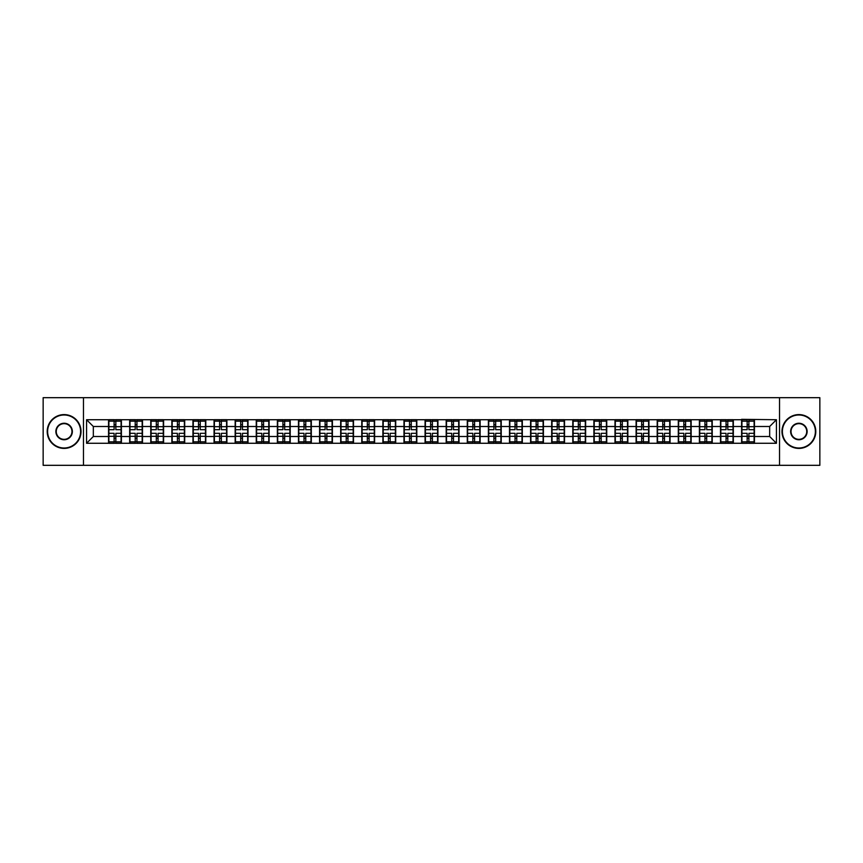 <?xml version="1.0" encoding="UTF-8"?>
<svg xmlns="http://www.w3.org/2000/svg" width="863" height="863" viewBox="0 0 863 863"><rect width="100%" height="100%" fill="white"/><g stroke="black" fill="none" stroke-linecap="round" stroke-linejoin="round"><path stroke-width="1.29" d="M779.537 465.319L819.85 465.319L819.85 397.681L779.537 397.681L779.537 465.319L83.463 465.319L83.463 397.681L43.15 397.681L43.15 465.319L83.463 465.319M779.537 397.681L83.463 397.681M769.667 436.505L769.667 426.495L754.445 426.495L754.445 436.505L769.667 436.505L776.43 443.269L776.43 419.731L741.597 419.321L741.597 426.495L733.345 426.495L733.345 436.505L741.597 436.505L741.597 426.495M776.43 443.269L86.57 443.269L86.57 419.731L108.555 419.731L108.555 426.495L93.333 426.495L93.333 436.505L108.555 436.505L108.555 426.495M741.597 419.731L108.555 419.731M741.597 436.505L741.597 443.269M733.345 436.505L733.345 443.269M733.345 419.731L733.345 426.495M712.245 436.505L720.497 436.505L720.497 426.495L712.245 426.495L712.245 443.269M720.497 436.505L720.497 443.269M720.497 419.731L720.497 426.495M712.245 419.731L712.245 426.495M691.144 436.505L699.397 436.505L699.397 426.495L691.144 426.495L691.144 443.269M699.397 436.505L699.397 443.269M699.397 419.731L699.397 426.495M691.144 419.731L691.144 426.495M670.044 436.505L678.296 436.505L678.296 426.495L670.044 426.495L670.044 443.269M678.296 436.505L678.296 443.269M678.296 419.731L678.296 426.495M670.044 419.731L670.044 426.495M648.944 436.505L657.196 436.505L657.196 426.495L648.944 426.495L648.944 443.269M657.196 436.505L657.196 443.269M657.196 419.731L657.196 426.495M648.944 419.731L648.944 426.495M627.843 436.505L636.096 436.505L636.096 426.495L627.843 426.495L627.843 443.269M636.096 436.505L636.096 443.269M636.096 419.731L636.096 426.495M627.843 419.731L627.843 426.495M606.743 436.505L614.985 436.505L614.985 426.495L606.743 426.495L606.743 443.269M614.985 436.505L614.985 443.269M614.985 419.731L614.985 426.495M606.743 419.731L606.743 426.495M585.632 436.505L593.884 436.505L593.884 426.495L585.632 426.495L585.632 443.269M593.884 436.505L593.884 443.269M593.884 419.731L593.884 426.495M585.632 419.731L585.632 426.495M564.531 436.505L572.784 436.505L572.784 426.495L564.531 426.495L564.531 443.269M572.784 436.505L572.784 443.269M572.784 419.731L572.784 426.495M564.531 419.731L564.531 426.495M543.431 436.505L551.684 436.505L551.684 426.495L543.431 426.495L543.431 443.269M551.684 436.505L551.684 443.269M551.684 419.731L551.684 426.495M543.431 419.731L543.431 426.495M522.331 436.505L530.583 436.505L530.583 426.495L522.331 426.495L522.331 443.269M530.583 436.505L530.583 443.269M530.583 419.731L530.583 426.495M522.331 419.731L522.331 426.495M501.23 436.505L509.483 436.505L509.483 426.495L501.23 426.495L501.23 443.269M509.483 436.505L509.483 443.269M509.483 419.731L509.483 426.495M501.23 419.731L501.23 426.495M480.13 436.505L488.382 436.505L488.382 426.495L480.13 426.495L480.13 443.269M488.382 436.505L488.382 443.269M488.382 419.731L488.382 426.495M480.13 419.731L480.13 426.495M459.03 436.505L467.282 436.505L467.282 426.495L459.03 426.495L459.03 443.269M467.282 436.505L467.282 443.269M467.282 419.731L467.282 426.495M459.03 419.731L459.03 426.495M437.929 436.505L446.182 436.505L446.182 426.495L437.929 426.495L437.929 443.269M446.182 436.505L446.182 443.269M446.182 419.731L446.182 426.495M437.929 419.731L437.929 426.495M416.818 436.505L425.071 436.505L425.071 426.495L416.818 426.495L416.818 443.269M425.071 436.505L425.071 443.269M425.071 419.731L425.071 426.495M416.818 419.731L416.818 426.495M395.718 436.505L403.97 436.505L403.97 426.495L395.718 426.495L395.718 443.269M403.97 436.505L403.97 443.269M403.97 419.731L403.97 426.495M395.718 419.731L395.718 426.495M374.618 436.505L382.87 436.505L382.87 426.495L374.618 426.495L374.618 443.269M382.87 436.505L382.87 443.269M382.87 419.731L382.87 426.495M374.618 419.731L374.618 426.495M353.517 436.505L361.77 436.505L361.77 426.495L353.517 426.495L353.517 443.269M361.77 436.505L361.77 443.269M361.77 419.731L361.77 426.495M353.517 419.731L353.517 426.495M332.417 436.505L340.669 436.505L340.669 426.495L332.417 426.495L332.417 443.269M340.669 436.505L340.669 443.269M340.669 419.731L340.669 426.495M332.417 419.731L332.417 426.495M311.316 436.505L319.569 436.505L319.569 426.495L311.316 426.495L311.316 443.269M319.569 436.505L319.569 443.269M319.569 419.731L319.569 426.495M311.316 419.731L311.316 426.495M290.216 436.505L298.469 436.505L298.469 426.495L290.216 426.495L290.216 443.269M298.469 436.505L298.469 443.269M298.469 419.731L298.469 426.495M290.216 419.731L290.216 426.495M269.116 436.505L277.368 436.505L277.368 426.495L269.116 426.495L269.116 443.269M277.368 436.505L277.368 443.269M277.368 419.731L277.368 426.495M269.116 419.731L269.116 426.495M248.015 436.505L256.257 436.505L256.257 426.495L248.015 426.495L248.015 443.269M256.257 436.505L256.257 443.269M256.257 419.731L256.257 426.495M248.015 419.731L248.015 426.495M226.904 436.505L235.157 436.505L235.157 426.495L226.904 426.495L226.904 443.269M235.157 436.505L235.157 443.269M235.157 419.731L235.157 426.495M226.904 419.731L226.904 426.495M205.804 436.505L214.056 436.505L214.056 426.495L205.804 426.495L205.804 443.269M214.056 436.505L214.056 443.269M214.056 419.731L214.056 426.495M205.804 419.731L205.804 426.495M184.704 436.505L192.956 436.505L192.956 426.495L184.704 426.495L184.704 443.269M192.956 436.505L192.956 443.269M192.956 419.731L192.956 426.495M184.704 419.731L184.704 426.495M163.603 436.505L171.856 436.505L171.856 426.495L163.603 426.495L163.603 443.269M171.856 436.505L171.856 443.269M171.856 419.731L171.856 426.495M163.603 419.731L163.603 426.495M142.503 436.505L150.755 436.505L150.755 426.495L142.503 426.495L142.503 443.269M150.755 436.505L150.755 443.269M150.755 419.731L150.755 426.495M142.503 419.731L142.503 426.495M121.403 436.505L129.655 436.505L129.655 426.495L121.403 426.495L121.403 443.269M129.655 436.505L129.655 443.269M129.655 419.731L129.655 426.495M121.403 419.731L121.403 426.495M108.555 436.505L108.555 443.269M93.333 436.505L86.57 443.269M86.57 419.731L93.333 426.495M754.445 436.505L754.445 443.269M754.445 419.731L754.445 426.495M776.43 419.731L769.667 426.495M108.889 426.7L114.099 426.7L114.099 419.666L108.889 419.666L108.889 433.323L114.099 433.323L114.099 436.3L115.858 436.279L115.858 433.323L121.068 433.323L121.068 419.666L115.858 419.666L115.858 421.155L121.068 421.155M114.099 424.747L115.858 424.747M115.858 421.36L114.099 421.36M108.889 429.677L114.099 429.677L114.099 426.7L115.858 426.721L115.858 429.677L121.068 429.677M108.889 421.155L114.099 421.155M114.099 441.64L115.858 441.64M114.099 438.253L115.858 438.253M108.889 443.334L114.099 443.334L114.099 441.845L108.889 441.845L108.889 443.334M108.889 433.323L108.889 436.3L114.099 436.3L114.099 441.845M108.889 436.3L108.889 441.845M121.068 433.323L121.068 443.334L115.858 443.334L115.858 441.845L121.068 441.845M121.068 436.3L115.858 436.3L115.858 441.845M121.068 426.7L115.858 426.7L115.858 421.155M129.989 426.7L135.2 426.7L135.2 419.666L129.989 419.666L129.989 433.323L135.2 433.323L135.2 436.3L136.958 436.279L136.958 433.323L142.168 433.323L142.168 419.666L136.958 419.666L136.958 421.155L142.168 421.155M135.2 424.747L136.958 424.747M136.958 421.36L135.2 421.36M129.989 429.677L135.2 429.677L135.2 426.7L136.958 426.721L136.958 429.677L142.168 429.677M129.989 421.155L135.2 421.155M135.2 441.64L136.958 441.64M135.2 438.253L136.958 438.253M129.989 443.334L135.2 443.334L135.2 441.845L129.989 441.845L129.989 443.334M129.989 433.323L129.989 436.3L135.2 436.3L135.2 441.845M129.989 436.3L129.989 441.845M142.168 433.323L142.168 443.334L136.958 443.334L136.958 441.845L142.168 441.845M142.168 436.3L136.958 436.3L136.958 441.845M142.168 426.7L136.958 426.7L136.958 421.155M151.09 426.7L156.3 426.7L156.3 419.666L151.09 419.666L151.09 433.323L156.3 433.323L156.3 436.3L158.058 436.279L158.058 433.323L163.269 433.323L163.269 419.666L158.058 419.666L158.058 421.155L163.269 421.155M156.3 424.747L158.058 424.747M158.058 421.36L156.3 421.36M151.09 429.677L156.3 429.677L156.3 426.7L158.058 426.721L158.058 429.677L163.269 429.677M151.09 421.155L156.3 421.155M156.3 441.64L158.058 441.64M156.3 438.253L158.058 438.253M151.09 443.334L156.3 443.334L156.3 441.845L151.09 441.845L151.09 443.334M151.09 433.323L151.09 436.3L156.3 436.3L156.3 441.845M151.09 436.3L151.09 441.845M163.269 433.323L163.269 443.334L158.058 443.334L158.058 441.845L163.269 441.845M163.269 436.3L158.058 436.3L158.058 441.845M163.269 426.7L158.058 426.7L158.058 421.155M172.19 426.7L177.4 426.7L177.4 419.666L172.19 419.666L172.19 433.323L177.4 433.323L177.4 436.3L179.159 436.279L179.159 433.323L184.369 433.323L184.369 419.666L179.159 419.666L179.159 421.155L184.369 421.155M177.4 424.747L179.159 424.747M179.159 421.36L177.4 421.36M172.19 429.677L177.4 429.677L177.4 426.7L179.159 426.721L179.159 429.677L184.369 429.677M172.19 421.155L177.4 421.155M177.4 441.64L179.159 441.64M177.4 438.253L179.159 438.253M172.19 443.334L177.4 443.334L177.4 441.845L172.19 441.845L172.19 443.334M172.19 433.323L172.19 436.3L177.4 436.3L177.4 441.845M172.19 436.3L172.19 441.845M184.369 433.323L184.369 443.334L179.159 443.334L179.159 441.845L184.369 441.845M184.369 436.3L179.159 436.3L179.159 441.845M184.369 426.7L179.159 426.7L179.159 421.155M193.29 426.7L198.501 426.7L198.501 419.666L193.29 419.666L193.29 433.323L198.501 433.323L198.501 436.3L200.259 436.279L200.259 433.323L205.47 433.323L205.47 419.666L200.259 419.666L200.259 421.155L205.47 421.155M198.501 424.747L200.259 424.747M200.259 421.36L198.501 421.36M193.29 429.677L198.501 429.677L198.501 426.7L200.259 426.721L200.259 429.677L205.47 429.677M193.29 421.155L198.501 421.155M198.501 441.64L200.259 441.64M198.501 438.253L200.259 438.253M193.29 443.334L198.501 443.334L198.501 441.845L193.29 441.845L193.29 443.334M193.29 433.323L193.29 436.3L198.501 436.3L198.501 441.845M193.29 436.3L193.29 441.845M205.47 433.323L205.47 443.334L200.259 443.334L200.259 441.845L205.47 441.845M205.47 436.3L200.259 436.3L200.259 441.845M205.47 426.7L200.259 426.7L200.259 421.155M214.402 426.7L219.601 426.7L219.601 419.666L214.402 419.666L214.402 433.323L219.601 433.323L219.601 436.3L221.359 436.279L221.359 433.323L226.57 433.323L226.57 419.666L221.359 419.666L221.359 421.155L226.57 421.155M219.601 424.747L221.359 424.747M221.359 421.36L219.601 421.36M214.402 429.677L219.601 429.677L219.601 426.7L221.359 426.721L221.359 429.677L226.57 429.677M214.402 421.155L219.601 421.155M219.601 441.64L221.359 441.64M219.601 438.253L221.359 438.253M214.402 443.334L219.601 443.334L219.601 441.845L214.402 441.845L214.402 443.334M214.402 433.323L214.402 436.3L219.601 436.3L219.601 441.845M214.402 436.3L214.402 441.845M226.57 433.323L226.57 443.334L221.359 443.334L221.359 441.845L226.57 441.845M226.57 436.3L221.359 436.3L221.359 441.845M226.57 426.7L221.359 426.7L221.359 421.155M64.121 448.005A16.505 16.505 0 0 0 80.615 431.5A16.505 16.505 0 0 0 64.121 414.995A16.505 16.505 0 0 0 47.616 431.5A16.505 16.505 0 0 0 64.121 448.005M64.121 414.596A16.904 16.904 0 0 1 81.025 431.5A16.904 16.904 0 0 1 64.121 448.404A16.904 16.904 0 0 1 47.206 431.5A16.904 16.904 0 0 1 64.121 414.596M64.121 439.752A8.252 8.252 0 0 1 55.868 431.5A8.252 8.252 0 0 1 64.121 423.248A8.252 8.252 0 0 1 72.363 431.5A8.252 8.252 0 0 1 64.121 439.752M64.121 423.657A7.843 7.843 0 0 0 56.268 431.5A7.843 7.843 0 0 0 64.121 439.343A7.843 7.843 0 0 0 71.963 431.5A7.843 7.843 0 0 0 64.121 423.657M798.879 448.005A16.505 16.505 0 0 0 815.384 431.5A16.505 16.505 0 0 0 798.879 414.995A16.505 16.505 0 0 0 782.385 431.5A16.505 16.505 0 0 0 798.879 448.005M798.879 414.596A16.904 16.904 0 0 1 815.794 431.5A16.904 16.904 0 0 1 798.879 448.404A16.904 16.904 0 0 1 781.975 431.5A16.904 16.904 0 0 1 798.879 414.596M798.879 439.752A8.252 8.252 0 0 1 790.637 431.5A8.252 8.252 0 0 1 798.879 423.248A8.252 8.252 0 0 1 807.132 431.5A8.252 8.252 0 0 1 798.879 439.752M798.879 423.657A7.843 7.843 0 0 0 791.037 431.5A7.843 7.843 0 0 0 798.879 439.343A7.843 7.843 0 0 0 806.732 431.5A7.843 7.843 0 0 0 798.879 423.657M235.502 426.7L240.701 426.7L240.701 419.666L235.502 419.666L235.502 433.323L240.701 433.323L240.701 436.3L242.46 436.279L242.46 433.323L247.67 433.323L247.67 419.666L242.46 419.666L242.46 421.155L247.67 421.155M240.701 424.747L242.46 424.747M242.46 421.36L240.701 421.36M235.502 429.677L240.701 429.677L240.701 426.7L242.46 426.721L242.46 429.677L247.67 429.677M235.502 421.155L240.701 421.155M240.701 441.64L242.46 441.64M240.701 438.253L242.46 438.253M235.502 443.334L240.701 443.334L240.701 441.845L235.502 441.845L235.502 443.334M235.502 433.323L235.502 436.3L240.701 436.3L240.701 441.845M235.502 436.3L235.502 441.845M247.67 433.323L247.67 443.334L242.46 443.334L242.46 441.845L247.67 441.845M247.67 436.3L242.46 436.3L242.46 441.845M247.67 426.7L242.46 426.7L242.46 421.155M256.602 426.7L261.813 426.7L261.813 419.666L256.602 419.666L256.602 433.323L261.813 433.323L261.813 436.3L263.571 436.279L263.571 433.323L268.771 433.323L268.771 419.666L263.571 419.666L263.571 421.155L268.771 421.155M261.813 424.747L263.571 424.747M263.571 421.36L261.813 421.36M256.602 429.677L261.813 429.677L261.813 426.7L263.571 426.721L263.571 429.677L268.771 429.677M256.602 421.155L261.813 421.155M261.813 441.64L263.571 441.64M261.813 438.253L263.571 438.253M256.602 443.334L261.813 443.334L261.813 441.845L256.602 441.845L256.602 443.334M256.602 433.323L256.602 436.3L261.813 436.3L261.813 441.845M256.602 436.3L256.602 441.845M268.771 433.323L268.771 443.334L263.571 443.334L263.571 441.845L268.771 441.845M268.771 436.3L263.571 436.3L263.571 441.845M268.771 426.7L263.571 426.7L263.571 421.155M277.703 426.7L282.913 426.7L282.913 419.666L277.703 419.666L277.703 433.323L282.913 433.323L282.913 436.3L284.671 436.279L284.671 433.323L289.871 433.323L289.871 419.666L284.671 419.666L284.671 421.155L289.871 421.155M282.913 424.747L284.671 424.747M284.671 421.36L282.913 421.36M277.703 429.677L282.913 429.677L282.913 426.7L284.671 426.721L284.671 429.677L289.871 429.677M277.703 421.155L282.913 421.155M282.913 441.64L284.671 441.64M282.913 438.253L284.671 438.253M277.703 443.334L282.913 443.334L282.913 441.845L277.703 441.845L277.703 443.334M277.703 433.323L277.703 436.3L282.913 436.3L282.913 441.845M277.703 436.3L277.703 441.845M289.871 433.323L289.871 443.334L284.671 443.334L284.671 441.845L289.871 441.845M289.871 436.3L284.671 436.3L284.671 441.845M289.871 426.7L284.671 426.7L284.671 421.155M298.803 426.7L304.013 426.7L304.013 419.666L298.803 419.666L298.803 433.323L304.013 433.323L304.013 436.3L305.772 436.279L305.772 433.323L310.982 433.323L310.982 419.666L305.772 419.666L305.772 421.155L310.982 421.155M304.013 424.747L305.772 424.747M305.772 421.36L304.013 421.36M298.803 429.677L304.013 429.677L304.013 426.7L305.772 426.721L305.772 429.677L310.982 429.677M298.803 421.155L304.013 421.155M304.013 441.64L305.772 441.64M304.013 438.253L305.772 438.253M298.803 443.334L304.013 443.334L304.013 441.845L298.803 441.845L298.803 443.334M298.803 433.323L298.803 436.3L304.013 436.3L304.013 441.845M298.803 436.3L298.803 441.845M310.982 433.323L310.982 443.334L305.772 443.334L305.772 441.845L310.982 441.845M310.982 436.3L305.772 436.3L305.772 441.845M310.982 426.7L305.772 426.7L305.772 421.155M319.903 426.7L325.114 426.7L325.114 419.666L319.903 419.666L319.903 433.323L325.114 433.323L325.114 436.3L326.872 436.279L326.872 433.323L332.082 433.323L332.082 419.666L326.872 419.666L326.872 421.155L332.082 421.155M325.114 424.747L326.872 424.747M326.872 421.36L325.114 421.36M319.903 429.677L325.114 429.677L325.114 426.7L326.872 426.721L326.872 429.677L332.082 429.677M319.903 421.155L325.114 421.155M325.114 441.64L326.872 441.64M325.114 438.253L326.872 438.253M319.903 443.334L325.114 443.334L325.114 441.845L319.903 441.845L319.903 443.334M319.903 433.323L319.903 436.3L325.114 436.3L325.114 441.845M319.903 436.3L319.903 441.845M332.082 433.323L332.082 443.334L326.872 443.334L326.872 441.845L332.082 441.845M332.082 436.3L326.872 436.3L326.872 441.845M332.082 426.7L326.872 426.7L326.872 421.155M341.004 426.7L346.214 426.7L346.214 419.666L341.004 419.666L341.004 433.323L346.214 433.323L346.214 436.3L347.972 436.279L347.972 433.323L353.183 433.323L353.183 419.666L347.972 419.666L347.972 421.155L353.183 421.155M346.214 424.747L347.972 424.747M347.972 421.36L346.214 421.36M341.004 429.677L346.214 429.677L346.214 426.7L347.972 426.721L347.972 429.677L353.183 429.677M341.004 421.155L346.214 421.155M346.214 441.64L347.972 441.64M346.214 438.253L347.972 438.253M341.004 443.334L346.214 443.334L346.214 441.845L341.004 441.845L341.004 443.334M341.004 433.323L341.004 436.3L346.214 436.3L346.214 441.845M341.004 436.3L341.004 441.845M353.183 433.323L353.183 443.334L347.972 443.334L347.972 441.845L353.183 441.845M353.183 436.3L347.972 436.3L347.972 441.845M353.183 426.7L347.972 426.7L347.972 421.155M362.104 426.7L367.314 426.7L367.314 419.666L362.104 419.666L362.104 433.323L367.314 433.323L367.314 436.3L369.073 436.279L369.073 433.323L374.283 433.323L374.283 419.666L369.073 419.666L369.073 421.155L374.283 421.155M367.314 424.747L369.073 424.747M369.073 421.36L367.314 421.36M362.104 429.677L367.314 429.677L367.314 426.7L369.073 426.721L369.073 429.677L374.283 429.677M362.104 421.155L367.314 421.155M367.314 441.64L369.073 441.64M367.314 438.253L369.073 438.253M362.104 443.334L367.314 443.334L367.314 441.845L362.104 441.845L362.104 443.334M362.104 433.323L362.104 436.3L367.314 436.3L367.314 441.845M362.104 436.3L362.104 441.845M374.283 433.323L374.283 443.334L369.073 443.334L369.073 441.845L374.283 441.845M374.283 436.3L369.073 436.3L369.073 441.845M374.283 426.7L369.073 426.7L369.073 421.155M383.215 426.7L388.415 426.7L388.415 419.666L383.215 419.666L383.215 433.323L388.415 433.323L388.415 436.3L390.173 436.279L390.173 433.323L395.383 433.323L395.383 419.666L390.173 419.666L390.173 421.155L395.383 421.155M388.415 424.747L390.173 424.747M390.173 421.36L388.415 421.36M383.215 429.677L388.415 429.677L388.415 426.7L390.173 426.721L390.173 429.677L395.383 429.677M383.215 421.155L388.415 421.155M388.415 441.64L390.173 441.64M388.415 438.253L390.173 438.253M383.215 443.334L388.415 443.334L388.415 441.845L383.215 441.845L383.215 443.334M383.215 433.323L383.215 436.3L388.415 436.3L388.415 441.845M383.215 436.3L383.215 441.845M395.383 433.323L395.383 443.334L390.173 443.334L390.173 441.845L395.383 441.845M395.383 436.3L390.173 436.3L390.173 441.845M395.383 426.7L390.173 426.7L390.173 421.155M404.316 426.7L409.515 426.7L409.515 419.666L404.316 419.666L404.316 433.323L409.515 433.323L409.515 436.3L411.273 436.279L411.273 433.323L416.484 433.323L416.484 419.666L411.273 419.666L411.273 421.155L416.484 421.155M409.515 424.747L411.273 424.747M411.273 421.36L409.515 421.36M404.316 429.677L409.515 429.677L409.515 426.7L411.273 426.721L411.273 429.677L416.484 429.677M404.316 421.155L409.515 421.155M409.515 441.64L411.273 441.64M409.515 438.253L411.273 438.253M404.316 443.334L409.515 443.334L409.515 441.845L404.316 441.845L404.316 443.334M404.316 433.323L404.316 436.3L409.515 436.3L409.515 441.845M404.316 436.3L404.316 441.845M416.484 433.323L416.484 443.334L411.273 443.334L411.273 441.845L416.484 441.845M416.484 436.3L411.273 436.3L411.273 441.845M416.484 426.7L411.273 426.7L411.273 421.155M425.416 426.7L430.615 426.7L430.615 419.666L425.416 419.666L425.416 433.323L430.615 433.323L430.615 436.3L432.385 436.279L432.385 433.323L437.584 433.323L437.584 419.666L432.385 419.666L432.385 421.155L437.584 421.155M430.615 424.747L432.385 424.747M432.385 421.36L430.615 421.36M425.416 429.677L430.615 429.677L430.615 426.7L432.385 426.721L432.385 429.677L437.584 429.677M425.416 421.155L430.615 421.155M430.615 441.64L432.385 441.64M430.615 438.253L432.385 438.253M425.416 443.334L430.615 443.334L430.615 441.845L425.416 441.845L425.416 443.334M425.416 433.323L425.416 436.3L430.615 436.3L430.615 441.845M425.416 436.3L425.416 441.845M437.584 433.323L437.584 443.334L432.385 443.334L432.385 441.845L437.584 441.845M437.584 436.3L432.385 436.3L432.385 441.845M437.584 426.7L432.385 426.7L432.385 421.155M446.516 426.7L451.727 426.7L451.727 419.666L446.516 419.666L446.516 433.323L451.727 433.323L451.727 436.3L453.485 436.279L453.485 433.323L458.685 433.323L458.685 419.666L453.485 419.666L453.485 421.155L458.685 421.155M451.727 424.747L453.485 424.747M453.485 421.36L451.727 421.36M446.516 429.677L451.727 429.677L451.727 426.7L453.485 426.721L453.485 429.677L458.685 429.677M446.516 421.155L451.727 421.155M451.727 441.64L453.485 441.64M451.727 438.253L453.485 438.253M446.516 443.334L451.727 443.334L451.727 441.845L446.516 441.845L446.516 443.334M446.516 433.323L446.516 436.3L451.727 436.3L451.727 441.845M446.516 436.3L446.516 441.845M458.685 433.323L458.685 443.334L453.485 443.334L453.485 441.845L458.685 441.845M458.685 436.3L453.485 436.3L453.485 441.845M458.685 426.7L453.485 426.7L453.485 421.155M467.617 426.7L472.827 426.7L472.827 419.666L467.617 419.666L467.617 433.323L472.827 433.323L472.827 436.3L474.585 436.279L474.585 433.323L479.785 433.323L479.785 419.666L474.585 419.666L474.585 421.155L479.785 421.155M472.827 424.747L474.585 424.747M474.585 421.36L472.827 421.36M467.617 429.677L472.827 429.677L472.827 426.7L474.585 426.721L474.585 429.677L479.785 429.677M467.617 421.155L472.827 421.155M472.827 441.64L474.585 441.64M472.827 438.253L474.585 438.253M467.617 443.334L472.827 443.334L472.827 441.845L467.617 441.845L467.617 443.334M467.617 433.323L467.617 436.3L472.827 436.3L472.827 441.845M467.617 436.3L467.617 441.845M479.785 433.323L479.785 443.334L474.585 443.334L474.585 441.845L479.785 441.845M479.785 436.3L474.585 436.3L474.585 441.845M479.785 426.7L474.585 426.7L474.585 421.155M488.717 426.7L493.927 426.7L493.927 419.666L488.717 419.666L488.717 433.323L493.927 433.323L493.927 436.3L495.686 436.279L495.686 433.323L500.896 433.323L500.896 419.666L495.686 419.666L495.686 421.155L500.896 421.155M493.927 424.747L495.686 424.747M495.686 421.36L493.927 421.36M488.717 429.677L493.927 429.677L493.927 426.7L495.686 426.721L495.686 429.677L500.896 429.677M488.717 421.155L493.927 421.155M493.927 441.64L495.686 441.64M493.927 438.253L495.686 438.253M488.717 443.334L493.927 443.334L493.927 441.845L488.717 441.845L488.717 443.334M488.717 433.323L488.717 436.3L493.927 436.3L493.927 441.845M488.717 436.3L488.717 441.845M500.896 433.323L500.896 443.334L495.686 443.334L495.686 441.845L500.896 441.845M500.896 436.3L495.686 436.3L495.686 441.845M500.896 426.7L495.686 426.7L495.686 421.155M509.817 426.7L515.028 426.7L515.028 419.666L509.817 419.666L509.817 433.323L515.028 433.323L515.028 436.3L516.786 436.279L516.786 433.323L521.996 433.323L521.996 419.666L516.786 419.666L516.786 421.155L521.996 421.155M515.028 424.747L516.786 424.747M516.786 421.36L515.028 421.36M509.817 429.677L515.028 429.677L515.028 426.7L516.786 426.721L516.786 429.677L521.996 429.677M509.817 421.155L515.028 421.155M515.028 441.64L516.786 441.64M515.028 438.253L516.786 438.253M509.817 443.334L515.028 443.334L515.028 441.845L509.817 441.845L509.817 443.334M509.817 433.323L509.817 436.3L515.028 436.3L515.028 441.845M509.817 436.3L509.817 441.845M521.996 433.323L521.996 443.334L516.786 443.334L516.786 441.845L521.996 441.845M521.996 436.3L516.786 436.3L516.786 441.845M521.996 426.7L516.786 426.7L516.786 421.155M530.918 426.7L536.128 426.7L536.128 419.666L530.918 419.666L530.918 433.323L536.128 433.323L536.128 436.3L537.886 436.279L537.886 433.323L543.097 433.323L543.097 419.666L537.886 419.666L537.886 421.155L543.097 421.155M536.128 424.747L537.886 424.747M537.886 421.36L536.128 421.36M530.918 429.677L536.128 429.677L536.128 426.7L537.886 426.721L537.886 429.677L543.097 429.677M530.918 421.155L536.128 421.155M536.128 441.64L537.886 441.64M536.128 438.253L537.886 438.253M530.918 443.334L536.128 443.334L536.128 441.845L530.918 441.845L530.918 443.334M530.918 433.323L530.918 436.3L536.128 436.3L536.128 441.845M530.918 436.3L530.918 441.845M543.097 433.323L543.097 443.334L537.886 443.334L537.886 441.845L543.097 441.845M543.097 436.3L537.886 436.3L537.886 441.845M543.097 426.7L537.886 426.7L537.886 421.155M552.018 426.7L557.228 426.7L557.228 419.666L552.018 419.666L552.018 433.323L557.228 433.323L557.228 436.3L558.987 436.279L558.987 433.323L564.197 433.323L564.197 419.666L558.987 419.666L558.987 421.155L564.197 421.155M557.228 424.747L558.987 424.747M558.987 421.36L557.228 421.36M552.018 429.677L557.228 429.677L557.228 426.7L558.987 426.721L558.987 429.677L564.197 429.677M552.018 421.155L557.228 421.155M557.228 441.64L558.987 441.64M557.228 438.253L558.987 438.253M552.018 443.334L557.228 443.334L557.228 441.845L552.018 441.845L552.018 443.334M552.018 433.323L552.018 436.3L557.228 436.3L557.228 441.845M552.018 436.3L552.018 441.845M564.197 433.323L564.197 443.334L558.987 443.334L558.987 441.845L564.197 441.845M564.197 436.3L558.987 436.3L558.987 441.845M564.197 426.7L558.987 426.7L558.987 421.155M573.129 426.7L578.329 426.7L578.329 419.666L573.129 419.666L573.129 433.323L578.329 433.323L578.329 436.3L580.087 436.279L580.087 433.323L585.297 433.323L585.297 419.666L580.087 419.666L580.087 421.155L585.297 421.155M578.329 424.747L580.087 424.747M580.087 421.36L578.329 421.36M573.129 429.677L578.329 429.677L578.329 426.7L580.087 426.721L580.087 429.677L585.297 429.677M573.129 421.155L578.329 421.155M578.329 441.64L580.087 441.64M578.329 438.253L580.087 438.253M573.129 443.334L578.329 443.334L578.329 441.845L573.129 441.845L573.129 443.334M573.129 433.323L573.129 436.3L578.329 436.3L578.329 441.845M573.129 436.3L573.129 441.845M585.297 433.323L585.297 443.334L580.087 443.334L580.087 441.845L585.297 441.845M585.297 436.3L580.087 436.3L580.087 441.845M585.297 426.7L580.087 426.7L580.087 421.155M594.229 426.7L599.429 426.7L599.429 419.666L594.229 419.666L594.229 433.323L599.429 433.323L599.429 436.3L601.187 436.279L601.187 433.323L606.398 433.323L606.398 419.666L601.187 419.666L601.187 421.155L606.398 421.155M599.429 424.747L601.187 424.747M601.187 421.36L599.429 421.36M594.229 429.677L599.429 429.677L599.429 426.7L601.187 426.721L601.187 429.677L606.398 429.677M594.229 421.155L599.429 421.155M599.429 441.64L601.187 441.64M599.429 438.253L601.187 438.253M594.229 443.334L599.429 443.334L599.429 441.845L594.229 441.845L594.229 443.334M594.229 433.323L594.229 436.3L599.429 436.3L599.429 441.845M594.229 436.3L594.229 441.845M606.398 433.323L606.398 443.334L601.187 443.334L601.187 441.845L606.398 441.845M606.398 436.3L601.187 436.3L601.187 441.845M606.398 426.7L601.187 426.7L601.187 421.155M615.33 426.7L620.54 426.7L620.54 419.666L615.33 419.666L615.33 433.323L620.54 433.323L620.54 436.3L622.299 436.279L622.299 433.323L627.498 433.323L627.498 419.666L622.299 419.666L622.299 421.155L627.498 421.155M620.54 424.747L622.299 424.747M622.299 421.36L620.54 421.36M615.33 429.677L620.54 429.677L620.54 426.7L622.299 426.721L622.299 429.677L627.498 429.677M615.33 421.155L620.54 421.155M620.54 441.64L622.299 441.64M620.54 438.253L622.299 438.253M615.33 443.334L620.54 443.334L620.54 441.845L615.33 441.845L615.33 443.334M615.33 433.323L615.33 436.3L620.54 436.3L620.54 441.845M615.33 436.3L615.33 441.845M627.498 433.323L627.498 443.334L622.299 443.334L622.299 441.845L627.498 441.845M627.498 436.3L622.299 436.3L622.299 441.845M627.498 426.7L622.299 426.7L622.299 421.155M636.43 426.7L641.64 426.7L641.64 419.666L636.43 419.666L636.43 433.323L641.64 433.323L641.64 436.3L643.399 436.279L643.399 433.323L648.598 433.323L648.598 419.666L643.399 419.666L643.399 421.155L648.598 421.155M641.64 424.747L643.399 424.747M643.399 421.36L641.64 421.36M636.43 429.677L641.64 429.677L641.64 426.7L643.399 426.721L643.399 429.677L648.598 429.677M636.43 421.155L641.64 421.155M641.64 441.64L643.399 441.64M641.64 438.253L643.399 438.253M636.43 443.334L641.64 443.334L641.64 441.845L636.43 441.845L636.43 443.334M636.43 433.323L636.43 436.3L641.64 436.3L641.64 441.845M636.43 436.3L636.43 441.845M648.598 433.323L648.598 443.334L643.399 443.334L643.399 441.845L648.598 441.845M648.598 436.3L643.399 436.3L643.399 441.845M648.598 426.7L643.399 426.7L643.399 421.155M657.53 426.7L662.741 426.7L662.741 419.666L657.53 419.666L657.53 433.323L662.741 433.323L662.741 436.3L664.499 436.279L664.499 433.323L669.71 433.323L669.71 419.666L664.499 419.666L664.499 421.155L669.71 421.155M662.741 424.747L664.499 424.747M664.499 421.36L662.741 421.36M657.53 429.677L662.741 429.677L662.741 426.7L664.499 426.721L664.499 429.677L669.71 429.677M657.53 421.155L662.741 421.155M662.741 441.64L664.499 441.64M662.741 438.253L664.499 438.253M657.53 443.334L662.741 443.334L662.741 441.845L657.53 441.845L657.53 443.334M657.53 433.323L657.53 436.3L662.741 436.3L662.741 441.845M657.53 436.3L657.53 441.845M669.71 433.323L669.71 443.334L664.499 443.334L664.499 441.845L669.71 441.845M669.71 436.3L664.499 436.3L664.499 441.845M669.71 426.7L664.499 426.7L664.499 421.155M678.631 426.7L683.841 426.7L683.841 419.666L678.631 419.666L678.631 433.323L683.841 433.323L683.841 436.3L685.6 436.279L685.6 433.323L690.81 433.323L690.81 419.666L685.6 419.666L685.6 421.155L690.81 421.155M683.841 424.747L685.6 424.747M685.6 421.36L683.841 421.36M678.631 429.677L683.841 429.677L683.841 426.7L685.6 426.721L685.6 429.677L690.81 429.677M678.631 421.155L683.841 421.155M683.841 441.64L685.6 441.64M683.841 438.253L685.6 438.253M678.631 443.334L683.841 443.334L683.841 441.845L678.631 441.845L678.631 443.334M678.631 433.323L678.631 436.3L683.841 436.3L683.841 441.845M678.631 436.3L678.631 441.845M690.81 433.323L690.81 443.334L685.6 443.334L685.6 441.845L690.81 441.845M690.81 436.3L685.6 436.3L685.6 441.845M690.81 426.7L685.6 426.7L685.6 421.155M699.731 426.7L704.942 426.7L704.942 419.666L699.731 419.666L699.731 433.323L704.942 433.323L704.942 436.3L706.7 436.279L706.7 433.323L711.91 433.323L711.91 419.666L706.7 419.666L706.7 421.155L711.91 421.155M704.942 424.747L706.7 424.747M706.7 421.36L704.942 421.36M699.731 429.677L704.942 429.677L704.942 426.7L706.7 426.721L706.7 429.677L711.91 429.677M699.731 421.155L704.942 421.155M704.942 441.64L706.7 441.64M704.942 438.253L706.7 438.253M699.731 443.334L704.942 443.334L704.942 441.845L699.731 441.845L699.731 443.334M699.731 433.323L699.731 436.3L704.942 436.3L704.942 441.845M699.731 436.3L699.731 441.845M711.91 433.323L711.91 443.334L706.7 443.334L706.7 441.845L711.91 441.845M711.91 436.3L706.7 436.3L706.7 441.845M711.91 426.7L706.7 426.7L706.7 421.155M720.832 426.7L726.042 426.7L726.042 419.666L720.832 419.666L720.832 433.323L726.042 433.323L726.042 436.3L727.8 436.279L727.8 433.323L733.011 433.323L733.011 419.666L727.8 419.666L727.8 421.155L733.011 421.155M726.042 424.747L727.8 424.747M727.8 421.36L726.042 421.36M720.832 429.677L726.042 429.677L726.042 426.7L727.8 426.721L727.8 429.677L733.011 429.677M720.832 421.155L726.042 421.155M726.042 441.64L727.8 441.64M726.042 438.253L727.8 438.253M720.832 443.334L726.042 443.334L726.042 441.845L720.832 441.845L720.832 443.334M720.832 433.323L720.832 436.3L726.042 436.3L726.042 441.845M720.832 436.3L720.832 441.845M733.011 433.323L733.011 443.334L727.8 443.334L727.8 441.845L733.011 441.845M733.011 436.3L727.8 436.3L727.8 441.845M733.011 426.7L727.8 426.7L727.8 421.155M741.932 426.7L747.142 426.7L747.142 419.666L741.932 419.666L741.932 433.323L747.142 433.323L747.142 436.3L748.901 436.279L748.901 433.323L754.111 433.323L754.111 419.666L748.901 419.666L748.901 421.155L754.111 421.155M747.142 424.747L748.901 424.747M748.901 421.36L747.142 421.36M741.932 429.677L747.142 429.677L747.142 426.7L748.901 426.721L748.901 429.677L754.111 429.677M741.932 421.155L747.142 421.155M747.142 441.64L748.901 441.64M747.142 438.253L748.901 438.253M741.932 443.334L747.142 443.334L747.142 441.845L741.932 441.845L741.932 443.334M741.932 433.323L741.932 436.3L747.142 436.3L747.142 441.845M741.932 436.3L741.932 441.845M754.111 433.323L754.111 443.334L748.901 443.334L748.901 441.845L754.111 441.845M754.111 436.3L748.901 436.3L748.901 441.845M754.111 426.7L748.901 426.7L748.901 421.155"/></g></svg>
